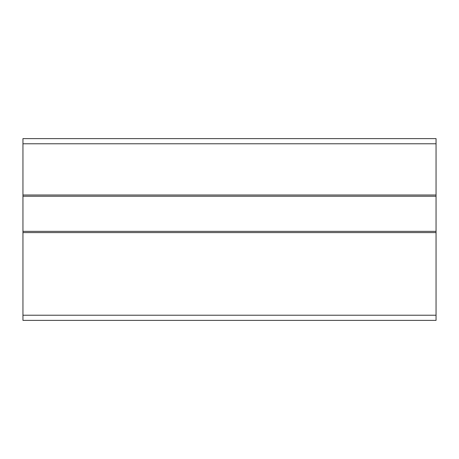 <?xml version="1.0" encoding="UTF-8"?>
<svg xmlns="http://www.w3.org/2000/svg" width="459" height="459" viewBox="0 0 459 459"><rect width="100%" height="100%" fill="white"/><g stroke="black" fill="none" stroke-linecap="round" stroke-linejoin="round"><path stroke-width="0.69" d="M436.05 320.382L22.95 320.382L22.95 315.218L436.05 315.218L436.05 320.382M436.05 231.359L22.95 231.359L22.95 196.245L436.05 196.245L436.05 315.218M22.95 231.359L22.95 315.218M22.95 143.782L22.95 138.618L436.05 138.618L436.05 143.782L22.95 143.782L22.95 196.245M436.05 196.245L436.05 143.782M22.95 232.598L436.05 232.598M436.05 195.006L22.95 195.006"/></g></svg>
